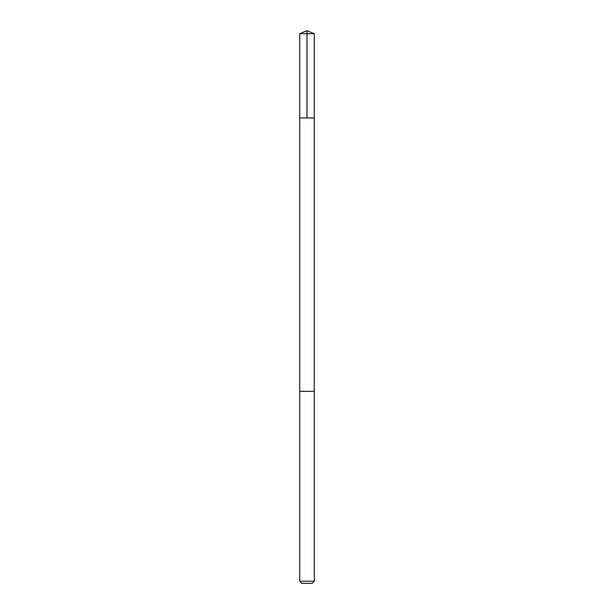 <?xml version="1.0" encoding="UTF-8"?>
<svg xmlns="http://www.w3.org/2000/svg" width="614" height="614" viewBox="0 0 614 614"><rect width="100%" height="100%" fill="white"/><g stroke="black" fill="none" stroke-linecap="round" stroke-linejoin="round"><path stroke-width="0.92" d="M302.786 117.949L314.268 117.949L314.268 33.709L299.732 33.709L299.732 117.949L314.268 117.949L314.268 391.341L299.732 391.341L299.732 117.949L302.786 117.949M314.268 391.341L299.732 391.341L299.732 581.205L314.268 581.205L314.268 391.341M314.268 581.205L312.173 583.3L301.827 583.3L299.732 581.205M307 117.949L307 30.7L299.732 33.709M307 30.7L314.268 33.709"/></g></svg>
